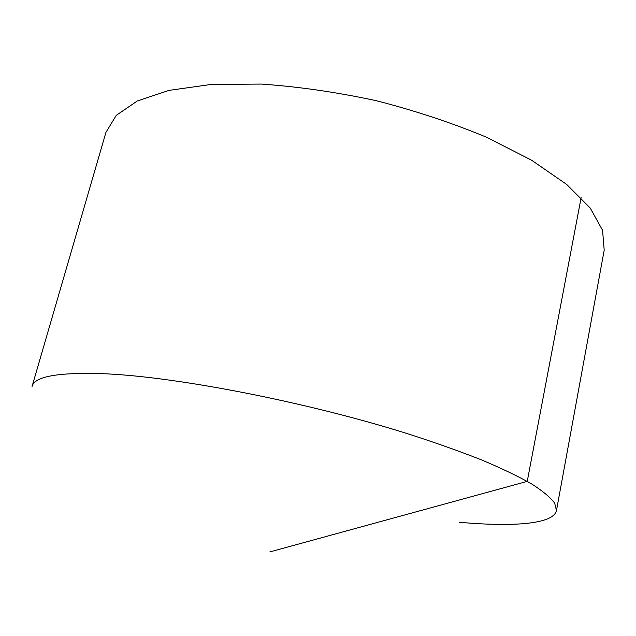 <?xml version="1.0" encoding="UTF-8"?>
<svg xmlns="http://www.w3.org/2000/svg" width="636" height="636" viewBox="0 0 636 636"><rect width="100%" height="100%" fill="white"/><g stroke="black" fill="none" stroke-linecap="round" stroke-linejoin="round"><path stroke-width="0.95" d="M459.232 522.259C512.91 527.061 553.686 524.271 556.476 510.477L554.672 503.148C550.498 497.495 542.842 491.111 531.704 483.98C518.507 476.467 501.828 468.462 481.667 459.955C459.629 451.258 434.825 442.473 407.255 433.609C307.538 402.254 178.652 377.164 106.133 373.825C59.124 372.02 34.431 376.25 32.046 386.513L105.942 132.36L116.293 115.331L137.273 100.989L169.025 90.376L210.914 84.485L261.301 84.071C298.364 86.631 336.746 92.188 376.464 100.742C415.809 110.879 452.625 123.098 486.906 137.4L531.775 160.336L566.589 184.353L590.232 208.067L602.57 230.288L604.2 250.147L556.476 510.477M269.807 551.929L527.236 481.38L581.137 197.653"/></g></svg>

